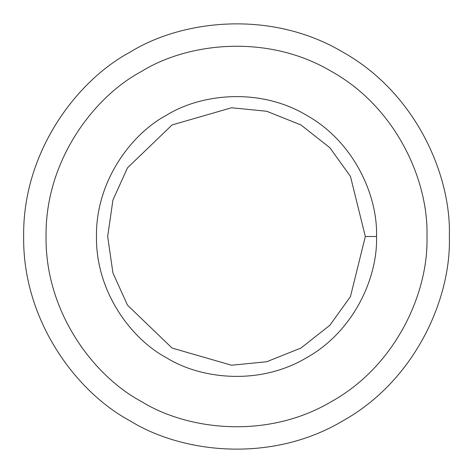 <?xml version="1.0" encoding="UTF-8"?>
<svg xmlns="http://www.w3.org/2000/svg" width="473" height="473" viewBox="0 0 473 473"><rect width="100%" height="100%" fill="white"/><g stroke="black" fill="none" stroke-linecap="round" stroke-linejoin="round"><path stroke-width="0.71" d="M376.532 236.5L365.327 236.5L350.463 296.577L329.835 325.3L300.917 348.069L266.737 361.733L231.545 365.233L172.083 348.069L127.491 305.156L112.929 272.933L107.673 236.5L112.929 200.067L127.491 167.844L172.083 124.931L231.545 107.767L266.737 111.267L300.917 124.931L329.835 147.7L350.463 176.423L365.327 236.5L376.532 236.5C377.886 196.798 354.904 142.32 306.516 115.229C258.861 86.872 200.191 94.21 166.484 115.229C131.423 133.906 95.741 181.053 96.468 236.5C95.741 291.947 131.423 339.094 166.484 357.771C200.191 378.79 258.861 386.128 306.516 357.771C354.904 330.68 377.886 276.202 376.532 236.5C377.886 276.202 354.904 330.68 306.516 357.771C258.861 386.128 200.191 378.79 166.484 357.771C131.423 339.094 95.741 291.947 96.468 236.5C95.741 181.053 131.423 133.906 166.484 115.229C200.191 94.21 258.861 86.872 306.516 115.229C354.904 142.32 377.886 196.798 376.532 236.5M365.327 236.5L350.463 176.423L329.835 147.7L300.917 124.931L266.737 111.267L231.545 107.767L172.083 124.931L127.491 167.844L112.929 200.067L107.673 236.5L112.929 272.933L127.491 305.156L172.083 348.069L231.545 365.233L266.737 361.733L300.917 348.069L329.835 325.3L350.463 296.577L365.327 236.5M426.948 236.5C428.786 182.507 397.527 108.418 331.721 71.571C266.908 33.004 187.119 42.984 141.279 71.571C93.601 96.977 45.065 161.086 46.052 236.5C45.065 311.914 93.601 376.023 141.279 401.429C187.119 430.016 266.908 439.996 331.721 401.429C397.527 364.582 428.786 290.493 426.948 236.5C428.786 290.493 397.527 364.582 331.721 401.429C266.908 439.996 187.119 430.016 141.279 401.429C93.601 376.023 45.065 311.914 46.052 236.5C45.065 161.086 93.601 96.977 141.279 71.571C187.119 42.984 266.908 33.004 331.721 71.571C397.527 108.418 428.786 182.507 426.948 236.5M166.484 357.771C131.423 339.094 95.741 291.947 96.468 236.5C95.741 181.053 131.423 133.906 166.484 115.229M449.35 236.5C451.408 176.157 416.471 93.352 342.925 52.166C270.485 9.064 181.307 20.215 130.075 52.166C76.786 80.558 22.544 152.217 23.65 236.5C22.544 320.783 76.786 392.442 130.075 420.834C181.307 452.785 270.485 463.936 342.925 420.834C416.471 379.648 451.408 296.843 449.35 236.5C451.408 296.843 416.471 379.648 342.925 420.834C270.485 463.936 181.307 452.785 130.075 420.834C76.786 392.442 22.544 320.783 23.65 236.5C22.544 152.217 76.786 80.558 130.075 52.166C181.307 20.215 270.485 9.064 342.925 52.166C416.471 93.352 451.408 176.157 449.35 236.5M141.279 401.429C93.601 376.023 45.065 311.914 46.052 236.5C45.065 161.086 93.601 96.977 141.279 71.571"/></g></svg>
